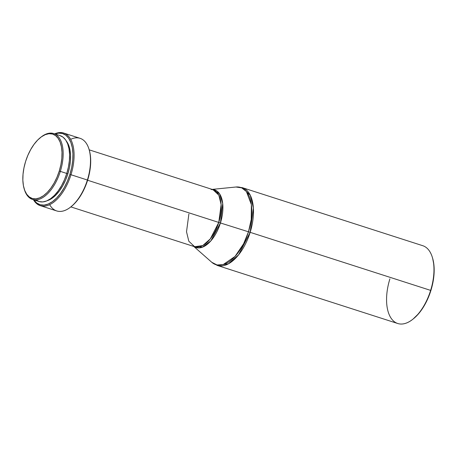 <?xml version="1.0" encoding="UTF-8"?>
<svg xmlns="http://www.w3.org/2000/svg" width="457" height="457" viewBox="0 0 457 457"><rect width="100%" height="100%" fill="white"/><g stroke="black" fill="none" stroke-linecap="round" stroke-linejoin="round"><path stroke-width="0.69" d="M188.89 213.956L186.519 231.79L188.821 241.227L194.648 246.723L202.771 245.558L210.311 238.897L218.76 222.433L220.44 222.97L222.702 203.434L219.491 193.677L212.328 189.455A30.293 15.687 107.8 0 1 220.44 222.97L248.477 231.796L243.61 243.781L235.018 256.446L223.113 264.62L217.024 264.957L211.768 262.289L217.281 265.448L228.357 263.855L238.634 254.778L250.156 232.333A40.862 21.159 107.8 0 1 217.281 265.448L397.756 323.51A40.862 21.159 -72.2 0 0 430.637 290.389L430.894 290.492A40.045 20.736 -72.2 0 0 432.648 258.325L432.425 257.565A40.862 21.159 107.8 0 1 430.637 290.389A40.862 21.159 -72.2 0 0 422.788 245.712L242.307 187.65A40.862 21.159 107.8 0 1 250.156 232.333L430.637 290.389L250.156 232.333L253.389 208.021L250.253 195.15L242.307 187.65L235.989 187.01L241.73 187.873L246.42 191.552L251.379 204.627L251.23 219.451L248.477 231.796L250.156 232.333L248.477 231.796A40.536 20.988 -72.2 0 0 235.989 187.01L212.139 189.392M193.785 246.449L211.768 262.289A40.536 20.988 -72.2 0 0 248.477 231.796L220.44 222.97L210.906 240.805L202.428 247.191L193.974 246.506A30.293 15.687 107.8 0 0 220.44 222.97L218.76 222.433A29.968 15.515 -72.2 0 0 213.002 189.672L89.195 149.839M87.613 180.247L218.76 222.433L87.613 180.247M40.29 205.65A38.137 19.748 107.8 0 1 33.458 199.738A38.137 19.748 -72.2 0 0 70.972 174.74L69.898 174.408L71.709 167.359L72.732 160.373L72.931 153.723L72.297 147.668L70.864 142.441L68.67 138.231L65.814 135.215L62.398 133.501L58.559 133.158L55 133.975A37.32 19.325 107.8 0 1 69.898 174.408L70.972 174.74A38.137 19.748 107.8 0 1 40.29 205.65L56.702 210.934A38.137 19.748 -72.2 0 0 87.39 180.018L87.647 180.121A37.32 19.325 -72.2 0 0 89.286 150.142L89.064 149.388A38.137 19.748 107.8 0 1 87.39 180.018A38.137 19.748 -72.2 0 0 80.066 138.317L63.649 133.038A38.137 19.748 107.8 0 1 70.972 174.74L87.39 180.018L70.972 174.74A38.137 19.748 -72.2 0 0 54.651 133.867A38.137 19.748 107.8 0 1 63.649 133.038M70.686 139.322A38.137 19.748 107.8 0 1 89.064 149.388M67.865 173.831A33.235 17.212 -72.2 0 0 66.339 141.036L68.721 145.36L70.001 150.022L70.561 155.414L70.384 161.332L69.475 167.553L67.865 173.831L66.762 173.477L67.865 173.831A33.235 17.212 -72.2 0 1 47.14 200.726L52.287 198.121L56.028 194.888L59.581 190.666L62.82 185.616L65.619 179.932L67.865 173.831M32.498 199.423A34.595 17.914 107.8 0 1 24.227 189.009A34.595 17.914 -72.2 0 0 24.335 189.387A34.595 17.914 -72.2 0 0 41.359 198.344A34.595 17.914 -72.2 0 0 60.335 171.381A34.595 17.914 107.8 0 1 32.498 199.423L38.931 201.497A34.595 17.914 -72.2 0 0 66.768 173.454A34.595 17.914 -72.2 0 0 60.124 135.626L53.686 133.553A34.595 17.914 107.8 0 1 60.335 171.381L66.768 173.454L60.335 171.381A34.595 17.914 -72.2 0 0 60.067 139.248A34.595 17.914 -72.2 0 0 41.204 136.951L40.582 137.437A33.778 17.492 107.8 0 1 58.999 139.676A33.778 17.492 107.8 0 1 59.261 171.055L60.335 171.381L59.261 171.055L56.976 177.253L54.137 183.029L50.847 188.164L47.231 192.46L43.426 195.745L39.588 197.898L35.863 198.835L32.384 198.527L29.294 196.973L26.706 194.242L24.724 190.432L23.421 185.702L22.85 180.218L23.033 174.203L23.958 167.879L25.592 161.498A33.778 17.492 107.8 0 1 40.582 137.437M40.896 137.197A34.595 17.914 107.8 0 1 53.686 133.553M25.592 161.498L27.877 155.3L30.716 149.519L34.012 144.389L37.628 140.093L41.427 136.809L45.266 134.655L48.996 133.712L52.469 134.027L55.565 135.58L58.148 138.311L60.13 142.116L61.432 146.851L62.003 152.33L61.826 158.351L60.895 164.669L59.261 171.055A33.778 17.492 107.8 0 1 40.73 197.378A33.778 17.492 107.8 0 1 24.112 188.632A33.778 17.492 107.8 0 1 25.592 161.498M36.074 200L39.239 201.588L42.804 201.908L46.62 200.949L50.55 198.738L54.446 195.373L58.148 190.98L61.518 185.719L64.431 179.801L66.768 173.454L68.441 166.914L69.395 160.441L69.578 154.277L68.99 148.668L67.659 143.818L65.631 139.916L62.98 137.123L59.816 135.529M69.898 174.408L67.379 181.258L64.237 187.644L60.598 193.317L56.605 198.058L52.406 201.686L48.168 204.068L44.049 205.107L40.205 204.759L36.789 203.045L33.807 199.846A37.32 19.325 107.8 0 0 69.898 174.408M70.464 207.187L71.086 206.707A37.32 19.325 -72.2 0 0 87.647 180.121L87.39 180.018A38.137 19.748 107.8 0 1 70.464 207.187A38.137 19.748 107.8 0 1 49.67 204.65M71.018 206.758L74.354 203.765L78.347 199.024L81.986 193.351L85.128 186.97L87.647 180.121L89.458 173.066L90.48 166.085L90.68 159.436L90.052 153.381L89.246 150.022M193.003 245.757L194.648 246.723A29.968 15.515 -72.2 0 0 218.76 222.433L221.131 204.605L218.829 195.168L213.002 189.672L211.105 189.495M412.5 319.5L413.122 319.015A40.045 20.736 -72.2 0 0 430.894 290.492L430.637 290.389A40.862 21.159 107.8 0 1 412.5 319.5A40.862 21.159 107.8 0 1 390.227 316.787A40.862 21.159 107.8 0 1 389.907 278.833M413.094 319.037L418.812 313.456L422.925 307.841L426.575 301.346L430.894 290.492L433.493 279.147L434.15 271.801L433.916 264.951L432.642 258.302M24.335 189.387L24.112 188.632M194.648 246.723L70.841 206.895"/></g></svg>
